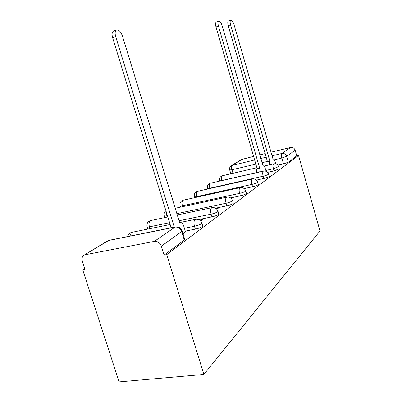 <?xml version="1.0" encoding="UTF-8"?>
<svg xmlns="http://www.w3.org/2000/svg" width="402" height="402" viewBox="0 0 402 402"><rect width="100%" height="100%" fill="white"/><g stroke="black" fill="none" stroke-linecap="round" stroke-linejoin="round"><path stroke-width="0.6" d="M267.616 172.347L274.063 170.885L279.229 168.77M256.446 180.121L263.797 178.478C266.26 177.885 268.018 177.257 269.074 176.594L269.229 176.222M244.17 188.613L252.597 186.764C255.154 186.156 257.004 185.493 258.144 184.769L258.325 184.342M230.602 197.93L240.331 195.844C242.994 195.216 244.944 194.513 246.18 193.724L246.381 193.226M215.507 208.201L226.839 205.829C229.612 205.186 231.673 204.437 233.019 203.573L233.25 202.99M198.548 219.587L211.919 216.864C214.819 216.206 217.005 215.402 218.477 214.452L218.748 213.769M185.272 231.11L195.347 229.13C198.377 228.457 200.704 227.592 202.327 226.537L202.638 225.723M164.835 217.351L164.323 217.683M147.589 228.396L145.931 229.457M84.767 268.626L82.752 269.918L119.098 381.9L203.874 374.433L166.73 254.652L298.535 155.458L320.002 230.994L203.874 374.433M270.817 152.242L290.611 147.479C292.807 147.182 294.329 148.112 295.168 150.258L296.766 155.87L288.309 162.202L283.505 163.895L277.832 165.207M241.471 159.509L253.702 156.358M259.652 154.931L265.23 153.584M296.766 155.87L298.535 155.458M85.174 254.762L154.348 241.366L175.046 227.105L108.656 240.476L84.139 255.124C82.199 256.365 81.591 258.355 82.325 261.094L85.048 269.501L82.752 269.918M181.267 230.542L182.196 231.09L181.684 231.577L161.333 246.16L164.117 255.129L166.73 254.652M161.333 246.16C159.921 242.707 157.594 241.11 154.348 241.366M183.031 233.813L185.503 231.859M200.643 221.02L202.859 219.407L199.533 220.085M216.844 209.251L218.211 208.261L216.221 208.673M231.436 198.653L232.1 198.171L231.155 198.372M164.117 255.129L184.277 240.044L184.784 239.537L184.639 239.069M185.543 231.989L183.85 226.452C182.855 223.628 181.624 222.391 180.151 222.748L179.729 223.004L122.394 35.909C120.841 31.693 118.937 29.688 116.686 29.894C115.072 30.773 114.741 33.009 115.681 36.592L174.182 226.818L173.609 227.301M170.488 227.929L171.066 227.447L112.61 37.703C111.671 34.125 112.012 31.894 113.635 31.009L116.686 29.894M174.182 226.818L171.066 227.447M266.109 171.302L265.41 168.9C264.697 166.709 263.913 165.684 263.059 165.825L222.135 25.723C221.105 22.643 219.974 21.125 218.743 21.165C217.854 21.743 217.753 23.386 218.452 26.1L259.657 168.147C259.019 168.734 258.868 170.041 259.205 172.066M256.717 172.639C256.386 170.614 256.541 169.307 257.179 168.719L215.995 26.939C215.301 24.231 215.402 22.587 216.301 22.009L218.743 21.165M259.757 168.076L257.285 168.649M275.737 163.87L275.199 161.996C274.516 159.885 273.782 158.89 272.988 159.011L233.974 24.512C232.999 21.567 231.949 20.11 230.818 20.135C229.999 20.678 229.919 22.251 230.587 24.859L269.858 161.147C269.28 161.679 269.149 162.905 269.466 164.825M267.064 165.383C266.747 163.468 266.883 162.242 267.466 161.704L228.215 25.668C227.547 23.065 227.627 21.492 228.452 20.949L230.818 20.135M269.953 161.081L267.561 161.639M278.611 166.624L273.44 168.729L265.863 170.458M274.063 170.885L273.44 168.729C272.832 166.292 272.873 164.684 273.571 163.905L273.862 163.805M268.581 173.986L268.42 174.352C267.365 175.011 265.606 175.634 263.144 176.232L209.834 188.226C208.191 188.578 207.417 188.598 207.512 188.287C207.065 185.779 208.025 184.091 210.397 183.222L210.266 183.292C209.362 184.136 209.216 185.779 209.834 188.226L209.924 188.528M263.797 178.478L263.144 176.232C262.506 173.689 262.571 172.001 263.33 171.167L263.667 171.051M257.642 182.005L257.461 182.433C256.32 183.146 254.471 183.804 251.908 184.417L196.714 196.613C195.03 196.965 194.251 196.97 194.372 196.633C193.9 194.01 194.9 192.246 197.382 191.347L197.226 191.422C196.241 192.332 196.07 194.06 196.714 196.613L196.885 197.186M252.597 186.764L251.908 184.417C251.245 181.764 251.33 179.98 252.165 179.081L252.556 178.95M245.662 190.784L245.456 191.277C244.22 192.055 242.27 192.759 239.607 193.387L182.392 205.769C180.679 206.12 179.89 206.11 180.036 205.739C179.538 202.995 180.583 201.151 183.176 200.206L183.005 200.296C181.925 201.276 181.719 203.1 182.392 205.769L182.669 206.668M240.331 195.844L239.607 193.387C238.909 190.603 239.019 188.724 239.939 187.749L240.396 187.598M232.492 200.427L232.255 201.005C230.909 201.859 228.844 202.608 226.07 203.251L176.865 213.653M226.839 205.829L226.07 203.251C225.336 200.332 225.477 198.337 226.492 197.276L227.04 197.106M217.934 211.08L217.668 211.753C216.191 212.698 214.005 213.497 211.105 214.16L179.041 220.753M211.919 216.864L211.105 214.16C210.331 211.08 210.512 208.965 211.643 207.804L212.296 207.603M201.774 222.894L201.462 223.698C199.839 224.738 197.508 225.602 194.478 226.276L184.407 228.281M195.347 229.13L194.478 226.276C193.658 223.03 193.885 220.768 195.146 219.497L195.945 219.261M283.505 163.895L281.827 158.051L274.254 159.83M267.496 161.418L261.913 162.725M255.963 164.122L231.959 169.76L229.693 169.91C229.291 168.041 229.894 166.594 231.497 165.574L254.742 159.936M232.999 173.282L231.959 169.76C231.391 167.498 231.492 166.011 232.261 165.282L242.491 159.056M260.692 158.519L266.275 157.192M271.863 155.86L281.918 153.469L290.611 147.479M256.702 172.553L221.899 180.508C220.291 180.86 219.522 180.895 219.603 180.609C219.175 178.202 220.1 176.584 222.376 175.749L222.256 175.81C221.427 176.599 221.306 178.161 221.899 180.508L221.919 180.588M167.428 215.648L166.699 215.799C164.951 216.15 164.157 216.12 164.333 215.713C163.855 213.718 164.383 212.06 165.915 210.738M167.101 217.1L166.358 212.161M169.599 222.693L149.428 226.844C147.64 227.185 146.851 227.135 147.057 226.688C146.504 223.653 147.66 221.618 150.519 220.587L150.293 220.703C148.976 221.859 148.69 223.904 149.428 226.844L149.986 228.632M132.183 232.266L131.348 232.517L129.901 236.11M150.991 220.487L167.83 216.944M183.508 200.136L240.089 187.664C242.838 187.272 244.717 188.382 245.728 191.005L246.446 193.447M197.658 191.282L252.295 179.006C254.933 178.624 256.732 179.689 257.697 182.191L258.38 184.528M210.638 183.166L263.446 171.101C265.978 170.729 267.707 171.744 268.626 174.141L269.275 176.383M222.582 175.699L257.009 167.714M184.277 240.044L181.684 231.577C180.362 228.321 178.146 226.828 175.046 227.105L175.991 226.839M288.309 162.202L286.641 156.368L281.827 158.051C281.244 155.71 281.274 154.182 281.918 153.469C284.189 153.172 285.762 154.137 286.641 156.368L295.168 150.258M184.784 239.537L182.196 231.09C180.95 227.874 178.654 226.497 175.302 226.959L109.625 240.195M84.139 255.124L107.289 241.059M173.996 226.944L170.88 227.572M115.681 36.592L112.61 37.703M259.657 168.147L257.179 168.719M218.452 26.1L215.995 26.939M269.858 161.147L267.466 161.704M230.587 24.859L228.215 25.668M202.754 226.11L201.894 223.271C200.724 220.236 198.553 218.929 195.382 219.361L179.604 222.582M170.162 224.512L131.615 232.381C129.524 232.994 128.258 234.376 127.811 236.527M147.8 229.075L147.152 226.999M218.844 214.085L218.035 211.392C216.924 208.507 214.859 207.271 211.839 207.688L177.267 214.959M164.9 217.562L164.413 215.98M233.331 203.251L232.572 200.693C231.512 197.945 229.542 196.774 226.668 197.176L175.217 208.276M180.463 207.141L180.101 205.965M194.684 197.668L194.427 196.824M207.733 189.02L207.563 188.453M219.743 181.086L219.648 180.754M279.269 168.91L278.651 166.76C277.767 164.458 276.109 163.488 273.672 163.85L263.948 166.101M230.838 173.785L229.728 170.031M241.753 159.343L231.497 165.574M180.151 222.748L179.679 222.844"/></g></svg>
